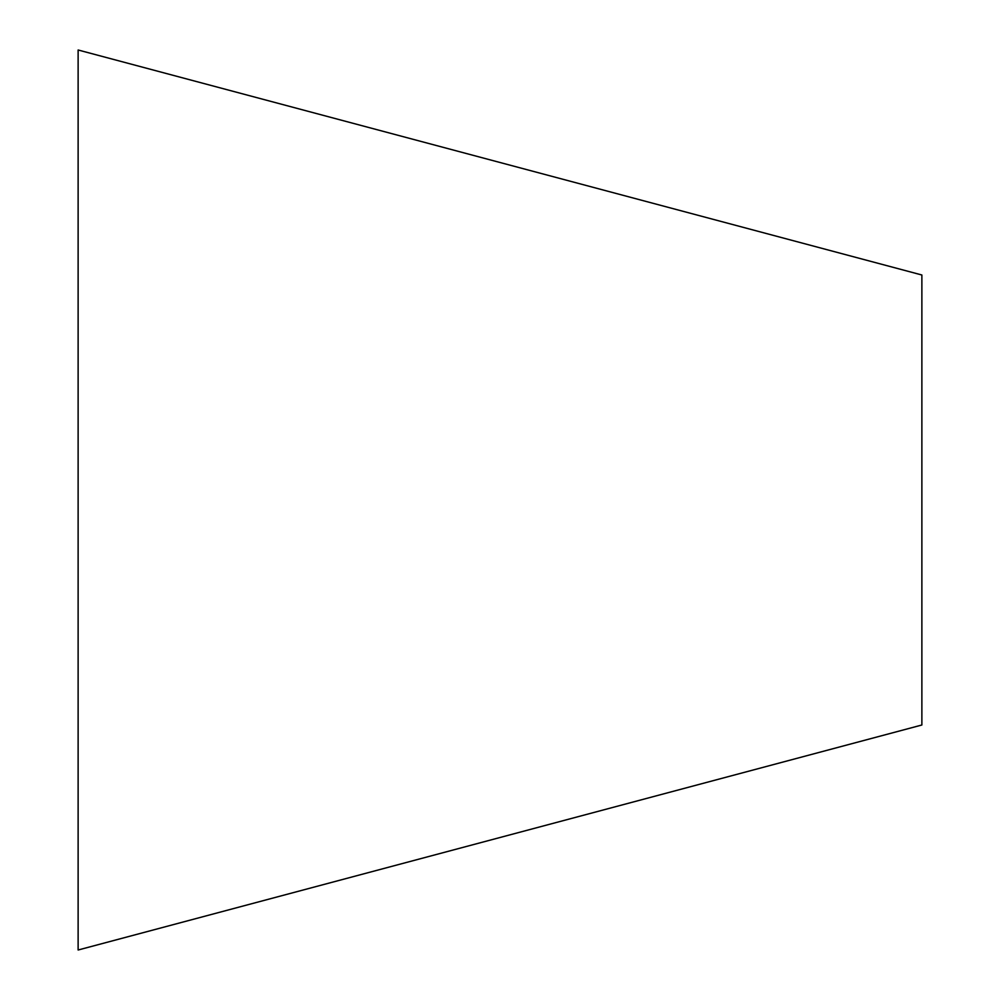 <?xml version="1.0" encoding="UTF-8"?>
<svg xmlns="http://www.w3.org/2000/svg" width="1000" height="1000" viewBox="0 0 1000 1000"><rect width="100%" height="100%" fill="white"/><g stroke="black" fill="none" stroke-linecap="round" stroke-linejoin="round"><path stroke-width="1.5" d="M921.875 275L921.875 725L78.125 950L78.125 50L921.875 275"/></g></svg>
